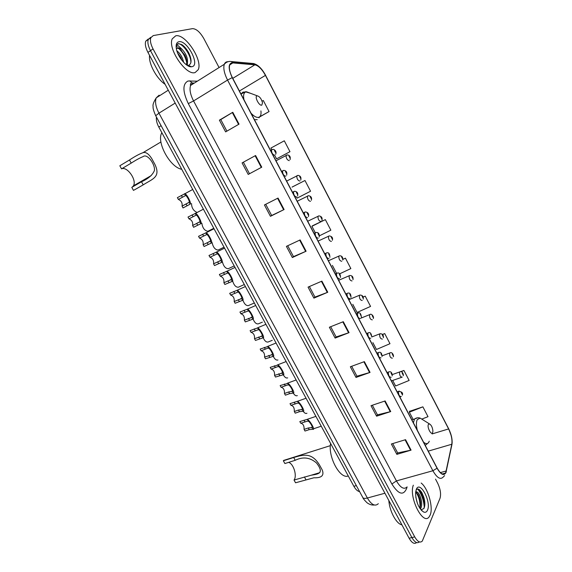 <?xml version="1.0" encoding="UTF-8"?>
<svg xmlns="http://www.w3.org/2000/svg" width="572" height="572" viewBox="0 0 572 572"><rect width="100%" height="100%" fill="white"/><g stroke="black" fill="none" stroke-linecap="round" stroke-linejoin="round"><path stroke-width="0.86" d="M359.595 491.605C357.593 491.276 355.684 489.51 353.875 486.3L158.809 127.07C156.828 123.287 156.042 119.97 156.456 117.117M424.224 506.678C423.545 499.706 421.4 493.836 417.782 489.067M148.205 39.053L145.746 41.191C144.816 44.008 145.553 47.741 147.941 52.388L409.109 538.238C411.883 542.964 414.371 544.408 416.566 542.563M219.069 67.553L203.861 38.624C200.05 32.046 196.26 28.722 192.492 28.643L153.26 35.586L150.822 37.716C149.914 40.526 150.658 44.266 153.053 48.935L414.729 536.893L411.911 537.566C414.693 542.313 417.174 543.757 419.362 541.899C417.174 543.757 414.693 542.313 411.911 537.566L150.493 50.665L411.911 537.566L409.109 538.238M150.722 37.323L148.277 39.454C147.361 42.271 148.098 46.003 150.493 50.665C148.098 46.003 147.361 42.271 148.277 39.454L150.722 37.323M430.123 515.129C433.59 507.671 428.106 488.245 421.164 483.04C428.106 488.245 433.59 507.671 430.123 515.129L429.136 516.845L430.123 515.129M195.174 72.515L198.191 69.72C203.06 60.417 185.249 33.269 175.697 35.829L172.251 38.839C167.389 48.606 186.365 76.169 195.174 72.515L198.191 69.72C203.06 60.417 185.249 33.269 175.697 35.829L172.251 38.839C167.389 48.606 186.365 76.169 195.174 72.515M445.802 472.322L445.388 473.108C443.207 475.496 440.454 473.816 437.137 468.068L232.361 77.585C229.679 72.229 228.807 68.011 229.737 64.929L232.811 62.913L254.869 64.822C258.451 65.608 261.976 69.126 265.444 75.382L448.612 428.928C451.372 434.656 452.431 439.761 451.801 444.244L445.802 472.322M445.946 472.594L451.944 444.473C452.595 439.882 451.508 434.656 448.677 428.778L265.572 75.34C262.026 68.926 258.408 65.322 254.74 64.522L232.675 62.591C228.164 63.328 228.006 68.34 232.211 77.628L437.065 468.232C440.876 474.688 443.836 476.14 445.946 472.594M419.426 490.197L424.009 500.922M226.898 131.138L220.771 119.598L232.775 112.284L219.391 120.156L225.618 131.882L239.039 124.145L232.775 112.284M220.778 119.612L219.391 120.156M242.085 162.898L255.591 155.52L242.085 162.898L248.212 174.431L261.754 167.188L255.591 155.52M243.393 162.219L249.499 173.731L261.754 167.188M249.499 173.731L248.212 174.431M278.042 198.055L264.421 204.962L270.449 216.316L284.105 209.538L278.042 198.055M265.723 204.297L271.664 215.501L284.105 209.538M271.657 215.487L270.449 216.316M300.136 239.925L286.408 246.36L292.342 257.543L306.099 251.222L300.136 239.925M287.716 245.745L293.486 256.613L306.099 251.222M293.479 256.599L292.342 257.543M405.555 439.675L391.355 444.001L396.854 454.354L411.075 450.135L405.555 439.675M392.714 443.586L397.669 452.924L411.075 450.135M397.64 452.867L396.854 454.354M385.12 400.951L371.006 405.677L376.583 416.187L390.726 411.575L385.12 400.951M372.351 405.226L377.463 414.85L390.726 411.575M377.434 414.8L376.583 416.187M364.364 361.633L350.343 366.766L356.006 377.434L370.055 372.415L364.364 361.633M351.68 366.273L356.949 376.197L370.055 372.415M356.928 376.154L356.006 377.434M343.293 321.693L329.358 327.248L335.113 338.088L349.07 332.647L343.293 321.693M330.688 326.719L336.122 336.951L349.07 332.647M336.1 336.915L335.113 338.088M321.886 281.131L308.051 287.123L313.892 298.126L327.756 292.256L321.886 281.131M309.373 286.551L314.965 297.097L327.756 292.256M314.95 297.068L313.892 298.126M413.327 485.185C408.494 497.025 423.03 526.011 429.136 516.845C423.03 526.011 408.494 497.025 413.327 485.185M414.729 536.893C417.596 541.77 420.113 543.171 422.286 541.098L440.018 498.305C441.219 494.108 440.419 489.039 437.623 483.111L435.521 479.121M296.596 197.09L297.14 198.119L310.567 191.227L304.976 180.502L292.056 187.108M274.689 155.291L276.569 158.873L289.968 151.687L284.298 140.798L270.906 148.069L271.7 149.585M259.609 116.967L269.062 111.554L263.306 100.5L262.09 101.187M352.802 304.318L357.071 312.462L370.563 306.406L365.215 296.146L363.141 296.997M372.894 342.657L376.469 349.478L389.982 343.693L384.713 333.576L382.546 334.405M392.692 380.43L395.602 385.978L409.13 380.444L403.939 370.477L400.371 371.728M399.635 371.979L400.236 371.75M421.964 419.033L428.006 416.673L422.88 406.849L409.552 411.332M319.462 235.786L330.859 230.187L325.354 219.619L312.355 225.847M339.661 273.831L350.858 268.575L345.431 258.165L342.921 259.273M332.403 265.401L336.536 273.294M345.431 258.165L342.914 259.359M365.215 296.146L363.17 297.075M384.713 333.576L382.618 334.484M403.939 370.477L400.943 371.714M422.88 406.849L409.337 412.19L413.148 419.455M409.337 412.19L409.595 411.132M325.354 219.619L311.912 226.305L315.265 232.697M311.912 226.305L312.462 225.74M304.976 180.502L292.17 187.023M269.062 111.554L259.717 116.788M388.846 500.879C389.754 511.697 396.482 523.995 401.909 524.846M415.787 497.018L417.388 503.288M415.73 491.419L416.981 492.034L415.629 492.199M416.981 492.034C420.005 492.764 423.351 504.139 420.77 508.286L420.306 508.958M415.622 492.242L418.368 494.966L419.655 498.055C420.87 502.052 420.928 505.455 419.841 508.286M420.999 509.852L423.902 508.544C425.218 505.727 425.175 501.937 423.781 497.175L421.886 492.707C419.476 488.938 417.517 488.088 416.008 490.161L415.994 490.183M427.506 510.203C431.502 501.844 420.062 480.208 416.359 489.203L415.558 493.3C416.109 502.295 418.818 508.544 423.688 512.047C425.382 512.712 426.655 512.097 427.506 510.203M417.624 489.024C421.271 489.568 425.897 502.066 423.852 508.63M415.865 492.084C418.969 496.546 420.327 501.88 419.934 508.086M421.357 491.848L423.666 497.089L424.86 504.433M416.409 491.963L419.24 497.604L420.606 504.897M287.852 459.094L283.347 460.782L293.686 457.514C303.968 454.468 311.84 452.452 319.541 465.043L322.25 469.991C324.36 475.496 321.571 478.092 313.899 477.784L295.545 482.782L294.029 480.044C297.304 475.883 293.579 463.749 288.624 462.369M294.029 480.044L311.189 475.225C318.275 474.045 324.574 473.544 316.588 463.07C310.146 457.407 303.017 456.485 295.216 460.296L284.877 463.542L283.347 460.782M428.392 424.445C426.834 427.162 431.324 435.757 432.639 432.582L432.911 431.145C432.554 427.47 431.395 425.053 429.422 423.888L428.392 424.445M330.609 443.443C327.842 456.949 340.226 479.622 348.241 475.925M132.346 187.03L133.412 185.836C137.137 180.302 127.213 166.016 121.543 168.862L119.827 165.773L129.486 159.988C134.835 156.435 139.318 154.011 142.936 152.71C145.696 151.744 148.634 153.718 151.766 158.63L154.812 164.2C161.111 177.284 152.495 178.864 143.207 184.863L134.17 190.033M133.49 190.426L131.789 187.351L141.499 181.767C148.362 178.714 152.681 174.925 154.454 170.413C155.134 163.742 147.018 153.289 143.164 156.578C139.797 157.936 135.807 160.117 131.21 163.113L121.543 168.862M257 95.874C254.225 96.625 259.316 106.378 261.812 105.105L262.505 102.824C261.44 98.82 259.681 96.482 257.236 95.817L257 95.874M161.847 132.661L161.776 132.811C156.227 142.135 170.191 167.489 181.717 169.262M136.586 184.599L136.586 184.005M149.557 55.391C148.434 63.578 156.542 78.614 165.101 84.313M176.862 50.815C180.251 53.446 182.525 57.3 183.676 62.384M177.62 52.967L180.723 57.307L182.11 60.589M176.126 46.761L178.135 45.653L181.753 49.028L177.778 47.633L176.348 48.72M181.753 49.028C186.522 54.104 188.331 59.202 187.173 64.321L186.701 65.022M176.827 48.105L179.465 48.663L184.713 54.955C186.679 58.923 187.208 62.184 186.3 64.736M191.405 66.767L192.07 66.667C200.45 65.158 186.922 39.575 178.843 41.742C176.483 42.371 175.675 44.78 176.398 48.97C177.785 57.028 186.622 67.417 191.405 66.767L188.431 65.387C191.792 63.871 191.906 59.724 188.789 52.946C186.765 49.156 184.449 46.389 181.832 44.645L178.507 43.586L176.441 45.417L176.119 46.647M177.363 44.115C181.16 41.456 191.491 54.776 190.862 62.849M178.235 48.084C182.504 51.666 185.342 56.521 186.751 62.655M186.958 64.686L186.958 65.201M178.8 55.498L180.545 58.451M184.227 46.604L188.81 53.074L190.133 56.127M180.924 49.814L185.979 57.986M187.416 63.757L187.416 65.494M177.663 53.074L181.996 60.239M308.537 421.357L307.707 421.085L300.736 423.237L299.821 421.571L306.821 419.462L307.622 419.684C310.067 420.441 315.687 430.759 312.834 429.25L309.223 429.636L304.998 431.038L304.089 429.379L308.315 427.97L311.926 427.584C313.427 428.128 310.181 422.157 308.537 421.357L307.622 419.684M300.836 423.201C303.153 423.773 304.24 425.833 304.089 429.379M298.684 403.281L297.89 403.046L290.933 405.312C293.336 405.805 294.458 407.865 294.315 411.504L295.231 413.17L299.442 411.704L303.017 411.225C305.784 412.584 300.128 402.195 297.762 401.594L298.684 403.281C300.279 403.989 303.553 409.995 302.102 409.545L303.017 411.225M294.315 411.504L298.527 410.031L302.102 409.545M290.933 405.312L290.018 403.639L296.997 401.408L297.762 401.594M288.76 385.07L287.981 384.87L281.067 387.265C283.512 387.823 284.649 389.904 284.47 393.493L285.392 395.173L289.589 393.658L293.121 393.078C295.817 394.28 290.118 383.812 287.838 383.376L288.76 385.07C290.311 385.685 293.608 391.741 292.199 391.384L293.121 393.078M284.47 393.493L288.667 391.97L292.199 391.384M280.566 385.421L287.838 383.376M280.144 385.578L281.067 387.265M278.764 366.731L277.999 366.559L271.128 369.083C273.616 369.719 274.76 371.807 274.56 375.361L275.482 377.055L283.161 374.796C285.771 375.84 280.037 365.293 277.835 365.022L278.764 366.731C280.266 367.253 283.59 373.352 282.232 373.087L283.161 374.796M274.56 375.361L282.232 373.087M270.47 367.281L277.835 365.022M270.198 367.388L271.128 369.083M268.697 348.262L267.953 348.126L261.118 350.779C263.656 351.48 264.807 353.589 264.571 357.1L265.501 358.801L273.123 356.377C275.661 357.264 269.877 346.646 267.76 346.539L268.697 348.262C270.156 348.684 273.502 354.826 272.186 354.661L273.123 356.377M264.571 357.1L272.186 354.661M260.289 349.02L267.76 346.539M260.181 349.063L261.118 350.779M258.558 329.651L251.037 332.339C253.625 333.111 254.783 335.235 254.511 338.703L255.455 340.419L263.013 337.83C265.472 338.553 259.645 327.856 257.615 327.92L258.558 329.651C259.967 329.98 263.334 336.164 262.076 336.107L263.013 337.83M254.511 338.703L262.076 336.107M251.037 332.339L250.093 330.616L257.615 327.92M248.341 310.911L240.876 313.763C243.515 314.614 244.68 316.752 244.387 320.177L245.331 321.907L252.831 319.155C255.205 319.705 249.335 308.93 247.39 309.166L248.341 310.911C249.699 311.139 253.096 317.374 251.887 317.41L252.831 319.155M244.387 320.177L251.887 317.41M240.876 313.763L239.933 312.026L247.39 309.166M234.184 301.515L241.62 298.584C242.778 298.441 239.361 292.163 238.052 292.035L230.652 295.059C233.333 295.981 234.513 298.134 234.184 301.515L235.135 303.26L242.578 300.336C244.852 300.736 239.024 289.954 237.123 290.283L245.402 286.529M230.652 295.059L229.694 293.307L237.123 290.283M223.902 282.718L231.281 279.615C232.389 279.365 228.943 273.044 227.692 273.016L220.349 276.212C223.08 277.213 224.267 279.386 223.902 282.718L224.86 284.47L232.246 281.381C234.391 281.646 228.75 270.985 226.819 271.278L235.02 267.417M220.349 276.212L219.383 274.453L226.819 271.278M213.549 263.785L220.871 260.503C221.922 260.153 218.454 253.782 217.253 253.861L209.967 257.228C212.755 258.315 213.949 260.496 213.549 263.785L214.521 265.551L221.843 262.283C223.859 262.419 218.39 251.866 216.445 252.13L224.56 248.155M209.967 257.228L209.002 255.455L216.445 252.13M203.124 244.709L210.382 241.255C211.383 240.798 207.886 234.377 206.735 234.563L199.514 238.109C202.352 239.275 203.553 241.47 203.124 244.709L204.097 246.489L211.354 243.05C213.256 243.057 207.943 232.597 205.977 232.825L214.021 228.743M199.514 238.109L198.534 236.322L205.977 232.825M192.621 225.497L199.814 221.864C200.743 221.321 197.319 214.936 196.175 215.136L188.982 218.847C191.87 220.091 193.086 222.308 192.621 225.497L193.601 227.291L200.793 223.673C202.574 223.552 197.404 213.177 195.438 213.377L203.396 209.18M188.982 218.847L188.002 217.045L195.438 213.377M182.039 206.142L189.168 202.331C190.026 201.709 186.686 195.381 185.542 195.56L178.378 199.449C181.281 200.729 182.511 202.953 182.068 206.099L183.026 207.951L190.154 204.147C191.82 203.904 186.787 193.601 184.813 193.779L192.692 189.475M178.378 199.449L177.384 197.633L184.813 193.779M306.942 413.241C305.763 413.835 304.497 413.163 303.153 411.218M297.347 395.617C296.017 396.189 294.644 395.331 293.229 393.064M287.68 377.863C286.193 378.399 284.727 377.363 283.269 374.767M277.949 359.988C276.297 360.467 274.732 359.245 273.252 356.335M272.251 340.326L268.146 341.992C266.316 342.392 264.657 340.976 263.177 337.745M262.369 322.143L258.279 323.866C256.242 324.167 254.497 322.536 253.046 318.976M242.885 300.128C244.287 303.975 246.103 305.798 248.341 305.612L254.333 302.988M232.682 281.145C233.991 285.249 235.878 287.28 238.331 287.23L244.308 284.52M222.436 262.005C223.616 266.359 225.554 268.59 228.249 268.711L234.205 265.923M212.148 242.7C213.134 247.283 215.122 249.735 218.096 250.064L224.038 247.19M201.837 223.216C202.552 227.999 204.561 230.688 207.872 231.281L213.792 228.321M196.754 212.319C193.343 210.646 191.599 207.715 191.534 203.532M356.335 485.599L353.875 486.3M161.097 125.676L158.809 127.07M159.13 95.174L156.249 97.841C154.805 101.737 155.706 106.85 158.952 113.17L367.374 498.019C371.471 504.804 375.118 506.692 378.314 503.689M384.92 493.228L367.374 498.019C365.036 498.62 363.527 498.484 362.855 497.619L362.748 497.425M147.941 52.388L153.053 48.935M374.288 505.004C371.893 505.291 369.476 504.54 367.038 502.752C364.428 500.185 363.034 498.477 362.855 497.619L155.706 115.73L158.952 113.17L175.189 103.074M168.275 90.212L156.249 97.841C153.618 101.973 152.574 104.876 153.117 106.564C152.838 108.137 153.696 111.19 155.706 115.73L155.734 115.787M407.085 486.915L406.792 488.03C403.582 495.96 398.605 494.616 391.877 484.012L188.295 103.603L193.558 100.944L396.432 480.916C400.557 487.887 404.118 489.875 407.114 486.879M188.295 103.603C182.582 91.463 182.489 83.934 188.016 81.009L197.376 81.167M193.257 82.876L190.626 85.4C189.289 89.275 190.269 94.451 193.558 100.944L227.556 80.066C224.217 73.388 223.13 68.118 224.303 64.264C225.003 62.498 226.24 61.647 228.013 61.712M446.046 472.343L446.36 471.228M265.572 75.34L448.677 428.778M254.74 64.522L253.525 63.528L251.23 63.32M451.515 446.525L451.944 444.473M232.675 62.591L231.417 61.554C228.657 61.061 226.283 61.969 224.303 64.264L190.626 85.4C190.219 85.278 190.283 84.577 190.819 83.283L191.892 82.926L189.911 80.809M444.473 473.359L444.33 474.052M232.211 77.628L227.556 80.066L432.882 470.749L437.065 468.232M444.601 475.647L443.221 477.019C440.476 480.001 437.029 477.906 432.882 470.749L396.432 480.916L391.877 484.012M192.592 83.14L191.892 82.926L192.978 82.969M265.444 75.382L239.403 91.019M254.869 64.822L232.768 78.371M232.811 62.913L229.787 64.8M446.203 470.992L440.347 472.608M451.801 444.244L428.256 451.129M448.612 428.928L432.11 433.926M321.421 281.331L327.284 292.442M342.821 321.879L348.598 332.818M363.899 361.804L369.583 372.572M384.649 401.108L390.24 411.711M405.076 439.818L410.589 450.257M299.678 240.14L305.641 251.43M277.584 198.291L283.64 209.767M255.141 155.763L261.297 167.432M232.332 112.555L238.588 124.403M424.324 504.411C423.387 498.455 421.421 493.443 418.439 489.389M422.83 419.776L420.155 418.111L417.267 419.605C416.151 421.972 416.159 425.497 417.281 430.194M423.545 442.149C425.968 444.215 427.763 444.137 428.943 441.927L429.229 441.198M417.546 417.796L414.493 419.033L413.406 422.815M425.253 445.395L427.52 443.464M322.25 469.991L319.541 465.043M295.216 460.296L293.686 457.514M305.92 479.693L304.397 476.926M250.779 93.393L245.767 91.906C243.729 92.793 243.121 95.381 243.951 99.685M251.065 113.249C254.254 116.616 256.899 117.932 259.009 117.203C260.696 116.381 261.332 114.278 260.918 110.896M244.208 92.006L242.85 92.178L240.984 94.03M254.411 119.641L257.25 119.662M154.812 164.2L151.766 158.63M131.21 163.113L129.486 159.988M143.207 184.863L141.499 181.767M178.85 43.894L178.414 43.608M401.315 396.539L401.251 396.575C399.313 396.532 398.405 394.787 398.534 391.355L399.27 391.062M402.116 394.23L401.208 392.499L402.116 394.23M311.926 427.584L312.834 429.25M308.315 427.97L309.223 429.636M304.039 420.141L304.955 421.807M391.162 377.284C389.203 377.234 388.281 375.489 388.395 372.072L389.139 371.779M392.006 374.925L391.084 373.173L392.006 374.925M298.527 410.031L299.442 411.704M294.222 402.145L295.138 403.825M380.988 357.865C379.007 357.772 378.071 356.034 378.178 352.652L378.921 352.345M381.81 355.469L380.888 353.703L381.81 355.469M288.667 391.97L289.589 393.658M284.334 384.026L285.256 385.714M370.735 338.302C368.74 338.159 367.782 336.422 367.875 333.083L368.633 332.761M371.55 335.864L370.613 334.084L371.55 335.864M278.736 373.773L279.665 375.475M274.374 365.773L275.304 367.474M360.403 318.583C358.387 318.397 357.421 316.659 357.493 313.363L358.258 313.02M361.204 316.109L360.26 314.314L361.204 316.109M268.74 355.448L269.669 357.157M264.343 347.39L265.279 349.106M349.985 298.72C347.955 298.484 346.975 296.746 347.032 293.486L347.805 293.136M350.772 296.196L349.828 294.394L350.772 296.196M258.666 336.994L259.602 338.717M254.233 328.871L255.176 330.602M339.496 278.693C337.451 278.421 336.443 276.676 336.486 273.459L337.265 273.087M340.268 276.14L339.318 274.317L340.268 276.14M248.52 318.404L249.463 320.134M244.058 310.224L245.009 311.969M328.921 258.515C326.855 258.194 325.84 256.449 325.861 253.267L326.641 252.888M329.679 255.92L328.721 254.09L329.679 255.92M237.094 290.276L238.052 292.035M241.62 298.584L242.578 300.336M238.295 299.678L239.253 301.423M233.805 291.441L234.763 293.193M318.261 238.188C316.18 237.816 315.151 236.064 315.158 232.926L315.93 232.532M319.012 235.542L318.039 233.698L319.012 235.542M226.727 271.242L227.692 273.016M231.281 279.615L232.246 281.381M228.006 280.816L228.964 282.575M223.48 272.522L224.446 274.288M307.522 217.689C305.427 217.274 304.375 215.515 304.361 212.412L305.141 212.012M308.258 215.008L307.278 213.149L308.258 215.008M216.28 252.073L217.253 253.861M220.871 260.503L221.843 262.283M217.639 261.819L218.604 263.592M213.077 253.46L214.05 255.241M296.696 197.04C294.58 196.575 293.515 194.809 293.486 191.742L294.258 191.327M297.419 194.308L296.432 192.435L297.419 194.308M205.756 232.768L206.735 234.563M210.382 241.255L211.354 243.05M207.193 242.678L208.165 244.466M202.595 234.263L203.575 236.05M285.785 176.219C283.655 175.704 282.568 173.931 282.525 170.906L283.29 170.485M286.493 173.452L285.5 171.564L286.493 173.452M195.152 213.313L196.139 215.122M199.814 221.864L200.793 223.673M196.668 223.395L197.655 225.196M192.042 214.915L193.029 216.724M274.789 155.241C272.644 154.676 271.536 152.896 271.471 149.9L272.236 149.471M275.482 152.424L274.481 150.522L275.482 152.424M184.47 193.715L185.464 195.538M189.168 202.331L190.154 204.147M186.072 203.975L187.058 205.791M181.41 195.431L182.404 197.254M402.23 377.127L402.23 377.127C400.343 377.055 399.449 375.346 399.549 372.014L399.585 372C402.216 370.37 403.696 374.345 403.274 375.754M402.173 373.116L403.06 374.817L402.173 373.116M392.335 358.172C390.433 358.065 389.532 356.356 389.618 353.067L390.311 352.781M392.263 354.111L393.164 355.834L392.263 354.111M382.375 339.082C380.459 338.931 379.536 337.223 379.615 333.969L380.316 333.676M382.282 334.97L383.183 336.708L382.282 334.97M372.336 319.848C370.399 319.655 369.469 317.946 369.526 314.729L370.241 314.421M372.222 315.687L373.137 317.431L372.222 315.687M362.219 300.472C360.274 300.228 359.323 298.527 359.366 295.345L360.081 295.023M362.09 296.26L363.005 298.019L362.09 296.26M352.03 280.945C350.064 280.666 349.099 278.95 349.135 275.811L349.849 275.482M351.88 276.684L352.81 278.457L351.88 276.684M341.763 261.275C339.782 260.946 338.803 259.23 338.817 256.134L339.539 255.784M341.591 256.957L342.528 258.744L341.591 256.957M331.417 241.455C329.422 241.084 328.421 239.361 328.428 236.3L329.15 235.936M331.231 237.08L332.168 238.882L331.231 237.08M320.992 221.478C318.976 221.064 317.968 219.341 317.953 216.309L318.675 215.944M320.785 217.053L321.729 218.869L320.785 217.053M310.489 201.358C308.458 200.894 307.429 199.163 307.4 196.167L308.122 195.788M310.26 196.875L311.211 198.706L310.26 196.875M299.907 181.074C297.855 180.566 296.811 178.829 296.768 175.869L297.483 175.482M299.656 176.541L300.615 178.378L299.656 176.541M289.239 160.639C287.173 160.081 286.107 158.337 286.05 155.412L286.758 155.012M288.967 156.049L289.933 157.901L288.967 156.049M145.746 41.191L150.822 37.716M445.388 473.108L442.256 473.973M265.623 75.354C262.012 68.669 257.979 64.722 253.525 63.528L231.417 61.554M451.601 446.11L452.166 442.556M451.458 436.35L448.648 428.642M421.5 510.417L423.688 512.047M417.724 494.008L418.368 494.966M419.24 497.604L419.655 498.055M411.861 419.862L414.493 419.033C416.302 417.746 418.189 417.438 420.155 418.111L429.422 423.888M283.64 460.424L330.359 445.645M311.189 475.225L319.855 472.622M133.412 185.836L151.215 175.59M142.936 152.71L160.925 141.963M241.005 94.065L245.345 91.785L246.446 91.763L257.236 95.817M258.959 117.825L259.76 116.724M186.408 64.815L187.173 64.321M184.785 55.377L184.713 54.955M312.219 427.277L311.318 427.577M306.821 419.462L315.908 416.373M397.147 391.813L398.541 391.341C401.901 391.656 403.167 392.928 402.338 395.152M399.885 397.032L400.479 396.832M313.47 428.793L321.25 426.204M392.228 375.89C392.127 372.429 390.883 371.135 388.488 372.014L387.044 372.551M297.133 401.408L306.056 398.241M302.359 409.237L301.401 409.573M382.039 356.492C381.874 352.981 380.659 351.658 378.392 352.531L376.862 353.131M287.351 383.226L296.139 379.965M292.435 391.076L291.405 391.448M383.404 337.745C383.59 334.892 382.418 333.583 379.879 333.819L371.771 336.958C371.307 333.24 370.12 331.889 368.218 332.897L366.602 333.569M277.477 364.907L286.143 361.561M282.439 372.78L281.324 373.209M361.425 317.253C360.968 313.535 359.809 312.155 357.965 313.113L356.263 313.849M267.517 346.46L276.069 343.014M272.372 354.368L271.164 354.84M350.993 297.411C350.958 293.979 349.835 292.564 347.626 293.186L345.845 293.979M257.471 327.87L265.923 324.324M262.233 335.821L260.918 336.357M340.483 277.427C340.411 273.931 339.318 272.494 337.208 273.109L335.342 273.952M247.34 309.145L255.698 305.498M252.023 317.138L250.586 317.753M329.894 257.293C329.765 253.718 328.707 252.245 326.705 252.874L324.753 253.768M241.734 298.334L240.161 299.034M319.212 237.001C319.541 233.812 318.511 232.303 316.116 232.482L314.085 233.426M231.381 279.393L229.629 280.201M308.444 216.566C309.109 213.907 308.108 212.362 305.441 211.94L303.332 212.92M220.942 260.317L218.99 261.254M297.59 195.974C298.241 193.214 297.268 191.641 294.68 191.234L292.492 192.249M210.432 241.105L208.187 242.228M286.643 175.225C287.294 172.372 286.358 170.749 283.826 170.37L281.567 171.407M199.85 221.757L197.054 223.202M275.604 154.318C277.084 151.787 274.531 149.256 272.88 149.342L270.549 150.407M189.182 202.266L182.068 206.099M391.412 380.873L401.501 377.377M392.299 374.56L399.549 372.014M382.16 355.791L389.768 352.981C392.12 351.48 393.915 355.262 393.379 356.814M361.082 318.082L369.92 314.528C371.092 313.213 374.224 316.28 373.352 318.532M348.834 299.692L359.888 295.088C362.441 295.073 363.556 296.439 363.22 299.177M338.667 280.301L349.771 275.504C352.223 275.49 353.31 276.884 353.017 279.687M328.421 260.76L339.575 255.777C341.949 255.77 343 257.193 342.728 260.053M318.096 241.069L329.3 235.9C332.003 236.365 333.026 237.823 332.368 240.269M307.693 221.235L318.947 215.873C321.564 216.323 322.558 217.81 321.914 220.349M297.204 201.237L308.501 195.703C311.061 196.139 312.026 197.662 311.382 200.279M286.643 181.088L297.976 175.375C300.457 175.776 301.387 177.341 300.765 180.058M275.99 160.789L287.366 154.89C289.804 155.277 290.698 156.878 290.061 159.695"/></g></svg>

